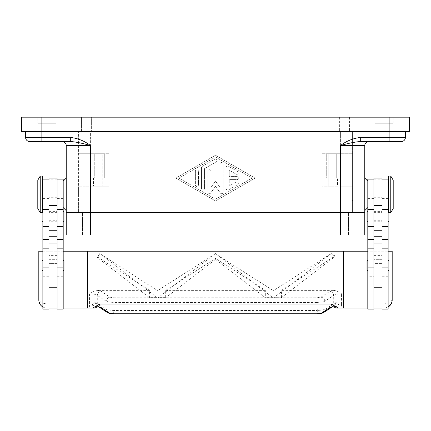 <?xml version="1.0" encoding="UTF-8"?>
<svg xmlns="http://www.w3.org/2000/svg" width="431" height="431" viewBox="0 0 431 431"><rect width="100%" height="100%" fill="white"/><g stroke="black" fill="none" stroke-linecap="round" stroke-linejoin="round"><path stroke-width="0.32" stroke-dasharray="2.15 1.62" d="M37.799 117.167L56.073 117.167L56.073 123.261L37.799 123.261L37.799 117.167L56.073 117.167L56.073 123.261L37.799 123.261L37.799 117.167L56.073 117.167L37.799 117.167M374.927 117.167L393.201 117.167L393.201 123.261L374.927 123.261L374.927 117.167L393.201 117.167L393.201 123.261L374.927 123.261L374.927 117.167L393.201 117.167L374.927 117.167M37.998 123.261L55.874 123.261L55.874 141.54L37.998 141.54L37.998 123.261L55.874 123.261L55.874 141.54L37.998 141.54L37.998 123.261L55.874 123.261L37.998 123.261M375.126 123.261L393.002 123.261L393.002 141.54L375.126 141.54L375.126 123.261L393.002 123.261L393.002 141.54L375.126 141.54L375.126 123.261L393.002 123.261L375.126 123.261M41.861 117.167L41.861 131.385L21.55 131.385L21.55 117.167L409.45 117.167L409.45 131.385L25.612 131.385L405.388 131.385L41.861 131.385L41.861 137.478L70.7 137.478L70.7 141.54L29.674 141.54A4.062 4.062 0 0 1 26.803 140.35A4.062 4.062 0 0 0 29.674 141.54M389.139 141.54L360.3 141.54L360.3 137.478L389.139 137.478L389.139 141.54L401.326 141.54M94.745 178.095L104.733 178.095L94.745 178.095L94.745 153.727L104.733 153.727L104.733 178.095L94.745 178.095L104.733 178.095L104.733 153.727L94.745 153.727L104.733 153.727L94.745 153.727L94.745 178.095M106.037 186.219L93.446 186.219L93.446 178.095L106.037 178.095L106.037 186.219L93.446 186.219L93.446 178.095L106.037 178.095L106.037 186.219L93.446 186.219L106.037 186.219M326.267 178.095L336.255 178.095L326.267 178.095L326.267 153.727L336.255 153.727L336.255 178.095L326.267 178.095L336.255 178.095L336.255 153.727L326.267 153.727L336.255 153.727L326.267 153.727L326.267 178.095M337.554 186.219L324.963 186.219L324.963 178.095L337.554 178.095L337.554 186.219L324.963 186.219L324.963 178.095L337.554 178.095L337.554 186.219L324.963 186.219L337.554 186.219M364.771 194.343L364.771 178.095L364.771 194.343M367.815 194.343L367.815 207.543L367.815 194.343M352.181 194.343L352.181 200.437L352.181 194.343M352.585 194.343L352.585 200.437L352.585 194.343M66.229 194.343L66.229 178.095L66.229 194.343M63.185 194.343L63.185 181.144L63.185 194.343M78.819 194.343L78.819 188.25L78.819 194.343M78.415 194.343L78.415 188.25L78.415 194.343M390.766 212.623L390.766 176.063M393.201 208.561L393.201 180.126M388.735 212.623L388.735 176.063M388.126 194.343L388.126 184.188L388.126 194.343M388.126 300.962L388.126 248.159L388.126 300.962L382.033 300.962L382.033 243.084L382.033 308.073L382.033 191.553L382.033 259.333L373.909 259.333L373.909 299.949L382.033 299.949L382.033 259.333L373.909 259.333L373.909 179.436L373.909 308.073L373.909 299.949L382.033 299.949L382.033 308.073L373.909 308.073L373.909 248.159L373.909 276.75L367.815 276.75L367.815 248.159L367.815 276.75M382.033 178.095L382.033 300.962M373.909 178.095L373.909 300.962L373.909 263.395L382.033 263.395L373.909 263.395L373.909 255.394L382.033 255.394M373.909 276.75L373.909 255.394M367.815 265.426L367.815 260.346L367.815 265.426M388.126 265.426L388.126 260.346L388.126 265.426M367.815 216.68L367.815 221.76L367.815 216.68M388.735 211.88A0.814 0.814 0 0 1 388.94 212.418L388.94 212.623M388.126 216.68L388.126 221.76L388.126 216.68M40.234 212.623L40.234 176.063M37.799 208.561L37.799 180.126M42.265 212.623L42.265 176.063M42.874 194.343L42.874 184.188L42.874 194.343M42.874 300.962L42.874 248.159L42.874 300.962L48.967 300.962L48.967 243.084L48.967 308.073L48.967 191.553L48.967 259.333L57.091 259.333L57.091 178.095M42.874 209.574L42.874 198.405L42.874 209.574M48.967 178.095L48.967 300.962M57.091 262.969L57.091 308.073L57.091 299.949L48.967 299.949L48.967 259.333L57.091 259.333L57.091 299.949L48.967 299.949L48.967 308.073L57.091 308.073L57.091 179.113L57.091 262.969M63.185 262.969L63.185 300.962L63.185 262.969M63.185 209.574L63.185 198.405L63.185 209.574M63.998 269.687L63.998 261.159M63.185 260.346L63.185 270.501L63.185 260.346M42.874 270.501L42.874 260.346L42.874 270.501M42.06 269.687L42.06 261.159M63.998 220.947L63.998 212.418M63.185 211.605L63.185 221.76L63.185 211.605M42.265 211.88A0.814 0.814 0 0 0 42.06 212.418L42.06 212.623M42.874 221.76L42.874 211.605L42.874 221.76M42.06 220.947L42.06 212.418M97.815 306.748A4.062 3.06 101.6 0 1 95.612 302.788L94.389 302.751L92.471 304.011A4.062 1.514 -90 0 0 93.985 308.073M95.612 302.788L105.827 309.242L108.725 310.067L113.682 310.476L317.318 310.476L317.318 313.833M320.874 297.245A4.062 3.868 56.7 0 1 324.796 301.242L325.173 309.242L322.275 310.067L317.318 310.476L316.941 302.476L114.059 302.476L109.102 302.066L106.204 301.242L97.293 295.38L94.389 294.228L89.443 293.786C91.787 291.841 94.583 290.704 97.842 290.375L101.215 291.378L110.126 297.245L114.059 297.767L316.941 297.767L320.874 297.245L329.785 291.378A4.062 3.868 -123.3 0 1 333.707 295.38L324.796 301.242L321.898 302.066L316.941 302.476L316.941 297.767M392.188 299.949L391.283 303.672L392.188 299.949L389.807 302.821L384.064 304.011L384.064 251.208L392.188 251.208L392.188 299.949M391.03 304.124L388.32 306.867M99.065 307.077A4.062 3.868 123.3 0 1 98.979 307.023A4.062 3.868 123.3 0 1 98.963 307.007A4.062 3.868 123.3 0 1 97.293 303.629L97.293 295.38A4.062 3.868 123.3 0 1 101.215 291.378M113.682 313.833L114.059 297.767M323.482 312.637A4.062 3.868 -123.3 0 0 325.173 309.242L335.388 302.788L336.611 302.751L338.529 304.011A4.062 1.234 -52.6 0 1 334.548 307.238M329.785 291.378L333.158 290.375C335.754 290.456 338.556 291.593 341.557 293.786L336.611 294.228L333.707 295.38L333.707 303.629A4.062 3.868 -123.3 0 1 332.037 307.007A4.062 3.868 -123.3 0 1 332.021 307.023A4.062 3.868 -123.3 0 1 331.935 307.077M89.443 293.786L89.443 308.073L46.936 308.073C44.705 308.036 42.793 307.244 41.193 305.692C39.641 304.092 38.849 302.179 38.812 299.949L41.193 302.821L46.936 304.011L92.471 304.011A4.062 1.234 52.6 0 0 96.452 307.238M42.874 251.208L63.185 251.208L63.185 308.073L46.936 308.073A8.124 8.124 0 0 1 42.874 306.985M40.045 304.248L38.812 299.949L38.812 251.208L46.936 251.208L46.936 308.073M226.162 188.638L226.162 167.551L226.162 188.638A1.525 1.525 0 0 0 228.446 189.958L237.583 184.683A1.525 1.525 0 0 0 238.144 182.604A1.525 1.525 0 0 0 236.064 182.044L229.211 185.998L229.211 179.619L236.824 179.619A1.525 1.525 0 0 0 238.348 178.095A1.525 1.525 0 0 0 236.824 176.57L229.211 176.57L229.211 170.191L236.064 174.146A1.525 1.525 0 0 0 238.144 173.585A1.525 1.525 0 0 0 237.583 171.506L228.446 166.237A1.525 1.525 0 0 0 226.162 167.551A1.525 1.525 0 0 1 228.446 166.237L237.583 171.506A1.525 1.525 0 0 1 238.144 173.585A1.525 1.525 0 0 1 236.064 174.146L229.211 170.191L229.211 176.57L236.824 176.57A1.525 1.525 0 0 1 238.348 178.095A1.525 1.525 0 0 1 236.824 179.619L229.211 179.619L229.211 185.998L236.064 182.044A1.525 1.525 0 0 1 238.144 182.604A1.525 1.525 0 0 1 237.583 184.683L228.446 189.958A1.525 1.525 0 0 1 226.162 188.638M195.394 184.947A1.525 1.525 0 0 0 196.919 186.472A1.525 1.525 0 0 0 198.443 184.947A1.525 1.525 0 0 1 196.919 186.472A1.525 1.525 0 0 1 195.394 184.947L195.394 171.242L195.394 184.947M198.443 171.242A1.525 1.525 0 0 0 196.919 169.722A1.525 1.525 0 0 0 195.394 171.242A1.525 1.525 0 0 1 196.919 169.722A1.525 1.525 0 0 1 198.443 171.242L198.443 184.947L198.443 171.242M178.946 178.095L215.5 157.008L252.054 178.095L215.5 199.187L178.946 178.095L215.5 157.008L252.054 178.095L215.5 199.187L178.946 178.095M175.896 178.095L215.5 155.246L175.896 178.095L215.5 200.943L255.104 178.095L215.5 155.246L255.104 178.095L215.5 200.943L175.896 178.095M201.487 188.46L201.487 167.729L201.487 188.46A1.525 1.525 0 0 0 203.012 189.985A1.525 1.525 0 0 0 204.531 188.46L204.531 168.607L216.26 161.84A1.525 1.525 0 0 0 216.82 159.761A1.525 1.525 0 0 0 214.74 159.206L202.247 166.409A1.525 1.525 0 0 0 201.487 167.729A1.525 1.525 0 0 1 202.247 166.409L214.74 159.206A1.525 1.525 0 0 1 216.82 159.761A1.525 1.525 0 0 1 216.26 161.84L204.531 168.607L204.531 188.46A1.525 1.525 0 0 1 203.012 189.985A1.525 1.525 0 0 1 201.487 188.46M215.5 181.144L220.069 187.453L215.5 181.144L210.931 187.453L210.931 171.242A1.525 1.525 0 0 0 209.407 169.722A1.525 1.525 0 0 0 207.882 171.242L207.882 192.151A1.525 1.525 0 0 0 210.64 193.045L215.5 186.337L220.36 193.045A1.525 1.525 0 0 0 223.118 192.151L223.118 164.039A1.525 1.525 0 0 0 221.593 162.514A1.525 1.525 0 0 0 220.069 164.039L220.069 187.453L220.069 164.039A1.525 1.525 0 0 1 221.593 162.514A1.525 1.525 0 0 1 223.118 164.039L223.118 192.151A1.525 1.525 0 0 1 220.36 193.045L215.5 186.337L210.64 193.045A1.525 1.525 0 0 1 207.882 192.151L207.882 171.242A1.525 1.525 0 0 1 209.407 169.722A1.525 1.525 0 0 1 210.931 171.242L210.931 187.453L215.5 181.144M365.962 142.731A4.062 4.062 0 0 1 368.834 141.54A4.062 4.062 0 0 0 364.771 145.603L364.771 234.96L82.477 234.96L348.523 234.96L340.398 234.96L340.398 186.219L352.585 186.219L352.585 153.727L352.585 186.219L328.212 186.219L328.212 153.727L352.585 153.727L352.585 131.385L90.602 131.385L352.585 131.385L352.585 153.727L328.212 153.727L328.212 186.219L322.124 186.219L322.124 153.727L340.398 153.727L322.124 153.727L322.124 186.219L322.124 153.727L322.124 186.219L352.585 186.219L340.398 186.219L340.398 212.623L66.229 212.623L364.771 212.623L340.398 212.623L340.398 145.603C348.032 143.324 354.665 141.971 360.3 141.54L368.834 141.54L360.3 141.54M335.388 302.788A4.062 3.06 -101.6 0 1 333.185 306.748M384.064 308.073A8.124 8.124 0 0 0 388.126 306.985L384.064 308.073L341.557 308.073L341.557 304.011L384.064 304.011L384.064 308.073L367.815 308.073L367.815 251.208L388.126 251.208M281.438 297.627L335.065 256.467L331.288 253.568L273.83 297.627L281.438 297.735L273.83 297.627M215.473 253.568L158.069 297.735L165.676 297.735L215.5 259.381L265.324 297.735L272.931 297.735L215.527 253.568L158.069 290.375L158.069 297.735L165.676 297.735L165.676 290.375L215.5 258.422L265.324 290.375L265.324 297.735L272.931 297.735L272.931 290.375L215.258 253.697M272.931 297.627L265.324 297.627M165.676 297.627L158.069 297.627M157.17 297.627L99.766 253.568L97.568 257.716L149.562 297.735L157.17 297.627L149.562 297.627M97.568 257.716L97.568 257.032L149.568 290.375L149.568 297.735L157.17 297.735L157.17 290.375L99.981 253.697M331.019 253.697L273.83 290.375L273.83 297.735L281.438 297.735L281.432 290.375L335.065 255.982L331.498 253.697M215.5 259.381L215.5 258.422M99.642 253.697L97.568 257.032M335.065 256.467L335.065 255.982M158.069 290.375L157.17 290.375M265.324 290.375L165.676 290.375M273.83 290.375L272.931 290.375M333.158 290.375L281.432 290.375M149.568 290.375L97.842 290.375M384.064 251.208L46.936 251.208M48.967 179.436L48.967 191.553L48.967 179.436M57.091 251.208L48.967 251.208M57.091 263.395L48.967 263.395L57.091 263.395M57.091 309.086L57.091 308.073M63.185 309.086L63.185 179.113M57.091 300.962L63.185 300.962M48.967 309.086L48.967 308.073M42.874 309.086L42.874 179.113M382.033 191.553L382.033 179.436L382.033 191.553M373.909 251.208L382.033 251.208M382.033 309.086L382.033 308.073M388.94 220.947L388.94 212.418M367.002 220.947L367.002 212.418M388.94 269.687L388.94 261.159M367.002 269.687L367.002 261.159M367.815 309.086L367.815 179.113M367.815 203.798L367.815 209.574L367.815 203.798L373.909 203.798M373.909 300.962L367.815 300.962M373.909 309.086L373.909 308.073M388.126 209.574L388.126 198.405L388.126 209.574M388.126 309.086L388.126 179.113M337.554 178.095L324.963 178.095L337.554 178.095M106.037 178.095L93.446 178.095L106.037 178.095M90.602 153.727L108.876 153.727L108.876 186.219L90.602 186.219L108.876 186.219L108.876 153.727L78.415 153.727L90.602 153.727L90.602 131.385L78.415 131.385L78.415 186.219L78.415 153.727L102.788 153.727L78.415 153.727L78.415 131.385L90.602 131.385L90.602 153.727M352.585 186.219L352.585 212.623L352.585 186.219M108.876 153.727L102.788 153.727L102.788 186.219L78.415 186.219L78.415 212.623L78.415 186.219L108.876 186.219L102.788 186.219L102.788 153.727L108.876 153.727L108.876 186.219L108.876 153.727M25.612 131.385L25.612 137.478A4.062 4.062 0 0 0 26.803 140.35A4.062 4.062 0 0 1 25.612 137.478L41.861 137.478L41.861 141.54M70.7 141.54C76.335 141.971 82.967 143.324 90.602 145.603L90.602 234.96L66.229 234.96L66.229 145.603A4.062 4.062 0 0 0 62.166 141.54L70.7 141.54L62.166 141.54A4.062 4.062 0 0 1 65.038 142.731M37.998 141.54L55.874 141.54L37.998 141.54M375.126 141.54L393.002 141.54L375.126 141.54M37.799 123.261L56.073 123.261L37.799 123.261M374.927 123.261L393.201 123.261L374.927 123.261M81.459 131.385L349.541 131.385L81.459 131.385L81.459 117.167L81.459 131.385M91.614 117.167L339.386 117.167L91.614 117.167L91.614 131.385L91.614 117.167M349.541 117.167L349.541 131.385L349.541 117.167L339.386 117.167L349.541 117.167M82.477 234.96L82.477 212.623L82.477 234.96M348.523 234.96L348.523 212.623L348.523 234.96M340.398 234.96L340.398 212.623L340.398 234.96L90.602 234.96L90.602 212.623L90.602 234.96M57.091 216.68L57.091 221.76L57.091 216.68M48.967 216.68L48.967 221.76L48.967 216.68M373.909 216.68L373.909 221.76L373.909 216.68M382.033 216.68L382.033 221.76L382.033 216.68M388.126 276.75L382.033 276.75M42.874 203.798L48.967 203.798M57.091 203.798L63.185 203.798M107.518 312.637A4.062 3.868 123.3 0 1 105.827 309.242L106.204 301.242A4.062 3.868 123.3 0 1 110.126 297.245M337.015 308.073A4.062 1.514 90 0 0 338.529 304.011L341.557 304.011L341.557 293.786M364.771 145.603L340.398 145.603C346.362 141.045 353 138.34 360.3 137.478M70.7 137.478C78 138.34 84.638 141.045 90.602 145.603L66.229 145.603M389.139 117.167L389.139 137.478L405.388 137.478M57.091 179.167L48.967 179.167M57.091 197.71L48.967 197.71M57.091 206.869L48.967 206.869M57.091 255.394L48.967 255.394M57.091 286.168L63.185 286.168M57.091 276.75L63.185 276.75M42.874 286.168L48.967 286.168M42.874 276.75L48.967 276.75M373.909 197.71L382.033 197.71M373.909 179.167L382.033 179.167M373.909 206.869L382.033 206.869M373.909 286.168L367.815 286.168M388.126 203.798L382.033 203.798M388.126 286.168L382.033 286.168M340.398 131.385L340.398 153.727L340.398 131.385M339.386 117.167L339.386 131.385L339.386 117.167M352.181 200.437L352.585 200.437M78.819 188.25L78.415 188.25M40.358 304.717L42.965 307.039M107.529 312.637L107.912 312.863M323.471 312.637L323.088 312.863M63.185 198.405L57.091 198.405M48.967 198.405L42.874 198.405M373.909 198.405L367.815 198.405M388.126 198.405L382.033 198.405M78.415 200.437L78.819 200.437M352.181 188.25L352.585 188.25M57.091 221.76L48.967 221.76M57.091 212.623L48.967 212.623M48.967 220.742L57.091 220.742M48.967 211.605L57.091 211.605M373.909 211.605L382.033 211.605M373.909 220.742L382.033 220.742M373.909 212.623L382.033 212.623M373.909 221.76L382.033 221.76"/><path stroke-width="0.65" d="M29.674 141.54A4.062 4.062 0 0 1 26.803 140.35A4.062 4.062 0 0 0 29.674 141.54L70.7 141.54L70.7 137.478L25.612 137.478A4.062 4.062 0 0 0 26.803 140.35A4.062 4.062 0 0 1 25.612 137.478L25.612 131.385M404.197 140.35A4.062 4.062 0 0 0 405.388 137.478A4.062 4.062 0 0 1 404.197 140.35A4.062 4.062 0 0 0 405.388 137.478L405.388 131.385L405.388 137.478L360.3 137.478L360.3 141.54L401.326 141.54A4.062 4.062 0 0 0 404.197 140.35A4.062 4.062 0 0 1 401.326 141.54A4.062 4.062 0 0 0 404.197 140.35A4.062 4.062 0 0 1 401.326 141.54M390.766 194.343L390.766 212.623L393.201 208.561L393.201 180.126L390.766 176.063L390.766 194.343M390.766 176.063L388.735 176.063L388.735 212.623L390.766 212.623M382.033 179.113L388.126 179.113L388.126 309.086L382.033 309.086L382.033 178.095L373.909 178.095L373.909 309.086L367.815 309.086L367.815 179.113L373.909 179.113M367.815 270.501A0.814 0.814 0 0 1 367.002 269.687L367.002 261.159A0.814 0.814 0 0 1 367.815 260.346M388.126 260.346A0.814 0.814 0 0 1 388.94 261.159L388.94 269.687A0.814 0.814 0 0 1 388.126 270.501M367.815 221.76A0.814 0.814 0 0 1 367.002 220.947L367.002 212.418A0.814 0.814 0 0 1 367.815 211.605M388.126 211.605A0.814 0.814 0 0 1 388.735 211.88M388.94 212.623L388.94 220.947A0.814 0.814 0 0 1 388.126 221.76M40.234 176.063L40.234 212.623L42.265 212.623L42.265 176.063L40.234 176.063L37.799 180.126L37.799 208.561L40.234 212.623M48.967 179.113L42.874 179.113L42.874 309.086L48.967 309.086L48.967 178.095L57.091 178.095L57.091 309.086L63.185 309.086L63.185 179.113L57.091 179.113M63.185 270.501A0.814 0.814 0 0 0 63.998 269.687L63.998 261.159A0.814 0.814 0 0 0 63.185 260.346M42.874 260.346A0.814 0.814 0 0 0 42.06 261.159L42.06 269.687A0.814 0.814 0 0 0 42.874 270.501M63.185 221.76A0.814 0.814 0 0 0 63.998 220.947L63.998 212.418A0.814 0.814 0 0 0 63.185 211.605M42.874 211.605A0.814 0.814 0 0 0 42.265 211.88M42.06 212.623L42.06 220.947A0.814 0.814 0 0 0 42.874 221.76M391.283 303.672L388.126 306.985A8.124 8.124 0 0 0 392.188 299.949L392.188 251.208L388.126 251.208M42.874 306.985A8.124 8.124 0 0 1 38.812 299.949L38.812 251.208L42.874 251.208M63.185 308.073L87.552 308.073L87.552 251.208L343.448 251.208L343.448 308.073L337.015 308.073A4.062 4.062 0 0 1 334.548 307.238A4.062 1.234 -52.6 0 1 334.542 307.233A4.062 1.234 -52.6 0 1 334.488 307.179A4.062 4.041 -90 0 0 337.015 308.073L341.557 308.073M113.682 313.768L317.318 313.768L113.682 313.768L109.749 313.245L101.215 307.626L98.699 306.786L96.512 307.179A4.062 1.234 52.6 0 1 96.458 307.233A4.062 1.234 52.6 0 1 96.452 307.238A4.062 4.062 0 0 1 93.985 308.073L89.443 308.073M96.458 307.233L97.885 306.759A4.062 3.06 101.6 0 1 97.885 306.764A4.062 3.06 101.6 0 0 98.699 306.786L99.739 304.011L96.242 306.042L96.512 307.179A4.062 4.041 90 0 1 93.985 308.073L87.552 308.073M101.215 307.626A4.062 3.868 123.3 0 1 99.065 307.077M331.935 307.077A4.062 3.868 -123.3 0 1 329.785 307.626L321.251 313.245L317.318 313.768M98.963 307.007L97.896 306.764A4.062 3.06 101.6 0 1 97.815 306.748M333.185 306.748A4.062 3.06 -101.6 0 1 333.115 306.764A4.062 3.06 -101.6 0 1 333.104 306.77A4.062 3.06 -101.6 0 1 332.301 306.786L334.488 307.179L334.758 306.042L331.261 304.011L332.301 306.786L329.785 307.626M96.242 306.042L92.703 308.073M331.261 304.011L99.739 304.011M338.297 308.073L334.758 306.042M87.552 251.208L63.185 251.208M343.448 251.208L367.815 251.208M367.815 308.073L343.448 308.073M57.091 308.073L48.967 308.073M373.909 308.073L382.033 308.073M360.3 141.54C354.665 141.971 348.032 143.324 340.398 145.603L364.771 145.603A4.062 4.062 0 0 1 368.834 141.54A4.062 4.062 0 0 0 365.962 142.731M364.771 145.603L364.771 234.96L66.229 234.96L66.229 212.623L90.602 212.623L66.229 212.623L66.229 145.603A4.062 4.062 0 0 0 65.038 142.731A4.062 4.062 0 0 1 66.229 145.603L90.602 145.603C82.967 143.324 76.335 141.971 70.7 141.54M340.398 234.96L340.398 212.623L364.771 212.623L90.602 212.623L340.398 212.623L340.398 145.603C346.362 141.045 353 138.34 360.3 137.478M65.038 142.731A4.062 4.062 0 0 0 62.166 141.54A4.062 4.062 0 0 1 65.038 142.731M389.139 117.167L21.55 117.167L21.55 131.385L409.45 131.385L409.45 117.167L389.139 117.167L389.139 141.54M41.861 141.54L41.861 117.167M42.874 267.877L48.967 267.877M57.091 267.877L63.185 267.877M109.749 313.245A4.062 3.868 123.3 0 1 107.524 312.642A4.062 3.868 123.3 0 1 107.518 312.637L99.06 307.071M331.94 307.071L323.482 312.637A4.062 3.868 -123.3 0 1 323.476 312.642A4.062 3.868 -123.3 0 1 321.251 313.245M57.091 236.253L48.967 236.253M57.091 230.73L48.967 230.73M57.091 205.619L48.967 205.619M57.091 214.988L63.185 214.988M57.091 226.652L63.185 226.652M57.091 239.453L63.185 239.453M42.874 214.988L48.967 214.988M42.874 226.652L48.967 226.652M42.874 239.453L48.967 239.453M373.909 236.253L382.033 236.253M373.909 230.73L382.033 230.73M373.909 205.619L382.033 205.619M373.909 214.988L367.815 214.988M373.909 226.652L367.815 226.652M373.909 239.453L367.815 239.453M373.909 267.877L367.815 267.877M388.126 214.988L382.033 214.988M388.126 226.652L382.033 226.652M388.126 239.453L382.033 239.453M388.126 267.877L382.033 267.877M90.602 234.96L90.602 145.603C84.638 141.045 78 138.34 70.7 137.478M367.815 207.543L364.771 210.592M66.229 178.095L63.185 181.144M388.126 204.499L388.735 204.499M373.909 287.763L382.033 287.763M42.874 184.188L42.265 184.188M42.874 248.159L48.967 248.159M42.874 209.574L48.967 209.574M57.091 248.159L63.185 248.159M57.091 209.574L63.185 209.574M57.091 243.084L48.967 243.084M107.529 312.637L110.169 313.574L113.682 313.827M323.471 312.637L320.831 313.574L317.318 313.827M334.542 307.233L333.115 306.759L332.037 307.007M48.967 287.763L57.091 287.763M42.265 204.499L42.874 204.499M373.909 243.084L382.033 243.084M373.909 209.574L367.815 209.574M373.909 248.159L367.815 248.159M388.126 209.574L382.033 209.574M388.126 248.159L382.033 248.159M388.126 184.188L388.735 184.188M63.185 207.543L66.229 210.592M367.815 181.144L364.771 178.095"/></g></svg>
